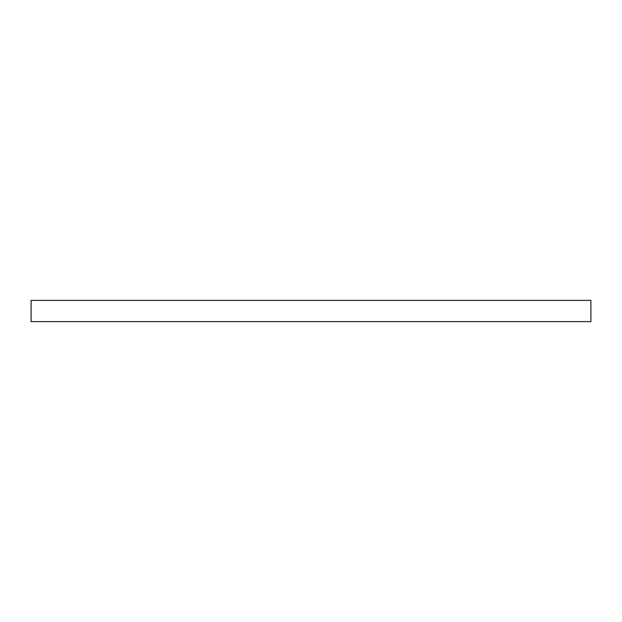 <?xml version="1.0" encoding="UTF-8"?>
<svg xmlns="http://www.w3.org/2000/svg" width="622" height="622" viewBox="0 0 622 622"><rect width="100%" height="100%" fill="white"/><g stroke="black" fill="none" stroke-linecap="round" stroke-linejoin="round"><path stroke-width="0.93" d="M590.9 321.621L31.1 321.621L31.1 300.379L590.9 300.379L590.9 321.621"/></g></svg>
